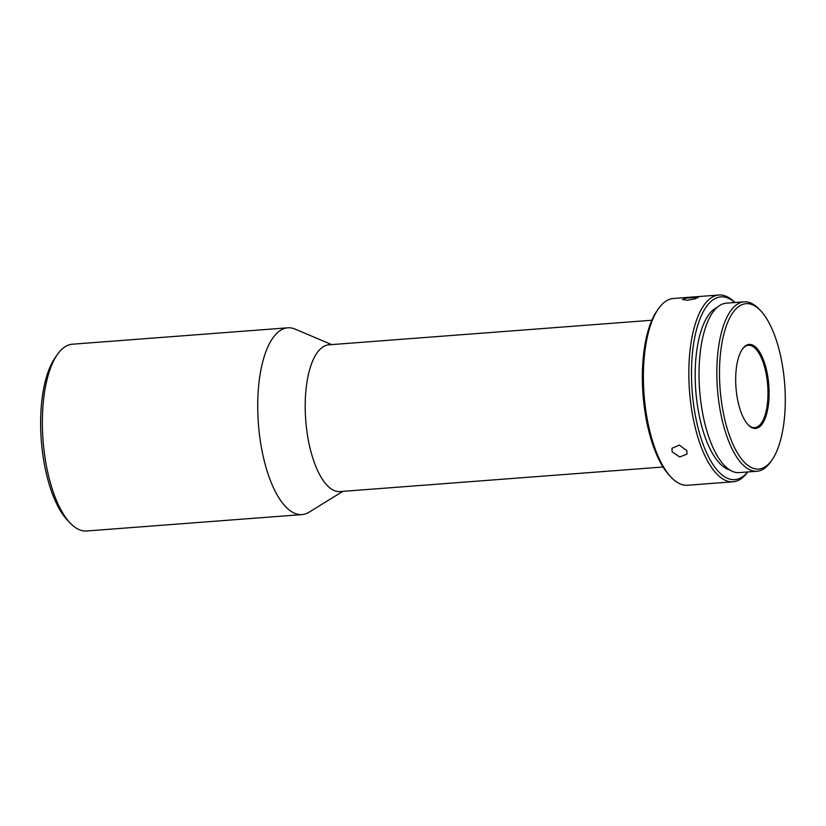 <?xml version="1.0" encoding="UTF-8"?>
<svg xmlns="http://www.w3.org/2000/svg" width="826" height="826" viewBox="0 0 826 826"><rect width="100%" height="100%" fill="white"/><g stroke="black" fill="none" stroke-linecap="round" stroke-linejoin="round"><path stroke-width="1.24" d="M742.244 349.295A41.279 16.117 -94.4 0 1 766.001 373.022A41.279 16.117 -94.4 0 1 767.313 381.478A41.279 16.117 -94.4 0 1 747.974 424.605M727.128 323.792A82.961 32.39 -94.4 0 1 760.385 310.442A82.961 32.39 -94.4 0 1 777.658 449.003A82.961 32.39 -94.4 0 1 771.783 460.268A82.961 32.39 -94.4 0 1 728.387 432.452A82.961 32.39 -94.4 0 1 727.128 323.792M760.385 310.442L758.733 308.748A84.964 33.174 85.6 0 0 744.102 301.82A84.964 33.174 85.6 0 0 724.67 322.419A84.964 33.174 85.6 0 0 721.542 417.285A84.964 33.174 85.6 0 0 756.998 471.254A84.964 33.174 85.6 0 0 770.41 462.199L771.783 460.268M744.102 301.82L726.291 303.173A84.964 33.174 85.6 0 0 706.86 323.782A84.964 33.174 85.6 0 0 703.731 418.648A84.964 33.174 85.6 0 0 739.187 472.617L756.998 471.254M734.882 302.522A93.658 36.561 85.6 0 0 718.878 295.016A93.658 36.561 85.6 0 0 697.454 317.731A93.658 36.561 85.6 0 0 702.193 449.52A93.658 36.561 85.6 0 0 733.085 481.795A93.658 36.561 85.6 0 0 747.767 471.956M672.096 451.801L679.736 456.995L686.974 454.083L686.84 450.686L679.364 445.08L672.013 448.26L672.096 451.801M733.085 481.795L687.645 485.254A93.658 36.561 -94.4 0 1 671.507 477.624A93.658 36.561 -94.4 0 1 656.742 452.968A93.658 36.561 -94.4 0 1 652.013 321.19A93.658 36.561 -94.4 0 1 658.642 308.459A93.658 36.561 -94.4 0 1 673.427 298.475L718.878 295.016M734.758 302.533A91.655 35.776 85.6 0 0 699.911 319.104A91.655 35.776 85.6 0 0 700.654 437.109A91.655 35.776 85.6 0 0 747.654 471.966M671.507 477.624L669.865 475.921A91.655 35.776 -94.4 0 1 650.774 322.842A91.655 35.776 -94.4 0 1 657.269 310.39L658.642 308.459M717.195 307.344A82.29 32.121 85.6 0 0 702.761 326.167A82.29 32.121 85.6 0 0 698.651 412.659A82.29 32.121 85.6 0 0 729.564 469.86M331.68 344.607L295.13 329.109A93.658 36.561 85.6 0 0 287.778 327.819L72.42 344.205A93.658 36.561 85.6 0 0 61.878 349.274A93.658 36.561 85.6 0 0 57.634 354.189A93.658 36.561 85.6 0 0 46.845 468.074A93.658 36.561 85.6 0 0 70.499 523.354A93.658 36.561 85.6 0 0 86.637 530.984L301.996 514.598A93.658 36.561 85.6 0 0 309.069 512.203L342.842 491.367M287.778 327.819A93.658 36.561 85.6 0 0 277.237 332.888A93.658 36.561 85.6 0 0 262.203 451.688A93.658 36.561 85.6 0 0 301.996 514.598M651.848 320.24L328.82 344.824A73.586 28.724 85.6 0 0 320.529 348.809A73.586 28.724 85.6 0 0 306.921 431.42A73.586 28.724 85.6 0 0 339.982 491.584L663.01 467M736.348 391.483A42.147 16.458 85.6 0 0 748.335 424.987A42.147 16.458 85.6 0 0 764.442 420.073A42.147 16.458 85.6 0 0 768.438 381.313A42.147 16.458 85.6 0 0 742.543 348.861A42.147 16.458 85.6 0 0 736.348 391.483M687.511 300.22L694.976 298.836L698.404 297.319L685.952 298.114L682.503 299.539L687.511 300.22M57.634 354.189L55.342 357.4A90.313 35.26 85.6 0 0 41.3 440.506A90.313 35.26 85.6 0 0 67.753 520.525L70.499 523.354"/></g></svg>
